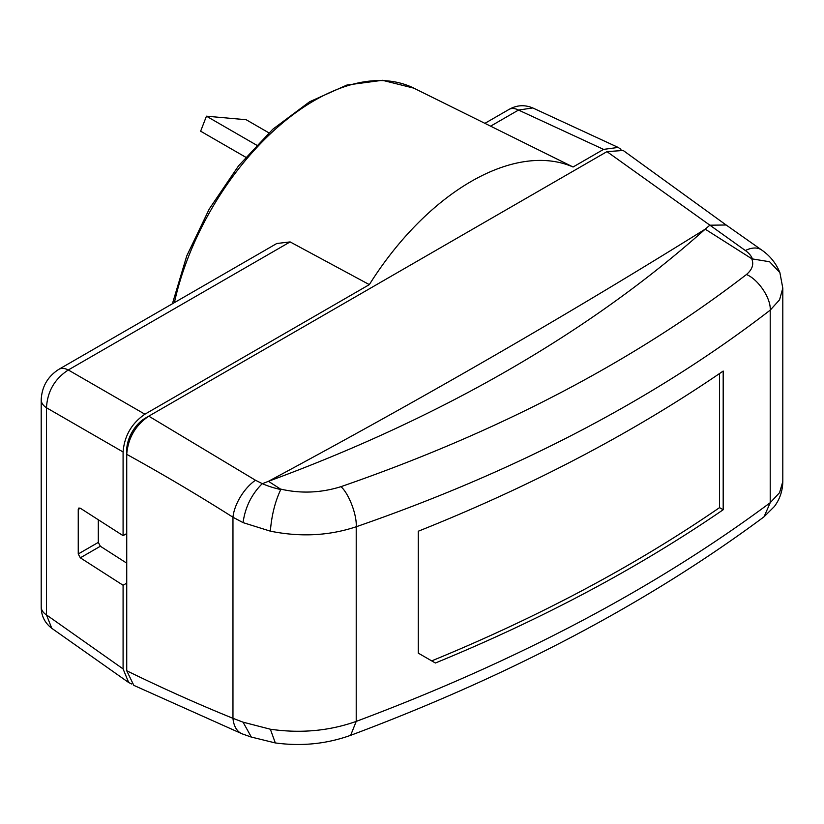 <?xml version="1.0" encoding="UTF-8"?>
<svg xmlns="http://www.w3.org/2000/svg" width="824" height="824" viewBox="0 0 824 824"><rect width="100%" height="100%" fill="white"/><g stroke="black" fill="none" stroke-linecap="round" stroke-linejoin="round"><path stroke-width="1.24" d="M573.061 167.004L603.57 149.391L518.502 110.055A20.59 11.886 -120 0 0 508.964 109.458C516.648 105.06 524.589 104.555 532.768 107.944L518.502 110.055L490.61 126.165L573.061 167.004A218.041 125.887 -60 0 0 369.337 284.62L290.12 241.916L276.771 243.513L58.761 369.379A20.59 11.886 60 0 1 68.299 369.976C54.662 378.875 47.39 391.472 46.484 407.756L46.484 614.91L51.788 628.321L128.688 682.54L123.085 668.913L46.484 614.91A20.59 11.886 0 0 1 41.2 606.948L41.2 399.794C41.859 386.662 47.71 376.517 58.761 369.379M490.61 126.165L413.813 88.137A206.433 119.181 120 0 0 174.389 302.624M369.337 284.62L144.9 414.204L68.299 369.976L290.12 241.916M126.731 533.55L123.085 535.651L123.085 451.974C124.373 435.927 131.644 423.34 144.9 414.204M603.57 149.391L618.165 147.434L620.966 149.329M131.727 684.002L128.688 682.54M126.731 583.145L123.085 585.246L123.085 668.913M123.085 585.246L80.319 557.817L78.249 553.975L98.303 542.398L100.363 546.25L126.731 563.153M98.303 542.398L98.303 519.748M78.249 553.975L78.249 509.417L78.857 508.027L80.319 508.223L123.085 535.651M709.928 225.199L726.109 224.993L623.191 150.473L606.958 151.637L745.349 250.517A30.601 18.21 -176.3 0 1 752.436 258.932L769.595 261.754L779.885 272.6C776.043 263.258 769.987 255.739 761.706 250.032L761.706 250.032A31.188 17.984 -54.9 0 0 745.36 250.517M126.731 670.757A1898.393 1151.9 57.3 0 0 232.965 718.312L232.965 517.235L243.059 522.622L270.354 531.161C300.533 537.248 329.157 535.785 356.215 526.752C517.173 471.019 655.173 398.816 770.213 310.143L770.213 502.712C655.173 588.254 517.173 661.157 356.215 721.402C329.198 730.97 300.575 733.576 270.354 729.219L243.059 722.174L232.965 718.312A31.188 18.808 -67.9 0 0 242.112 733.834L133.807 685.352L126.731 670.757L126.731 454.333C128.029 438.121 135.383 425.39 148.784 416.161L606.958 151.637M764.054 516.792L770.213 502.712L779.566 492.67L782.8 481.546L782.8 288.142L779.566 299.802L770.213 310.143C771.089 298.412 758.379 279.387 746.451 274.516C633.79 361.396 498.623 432.116 340.961 486.665C320.783 492.968 300.626 493.761 280.479 489.054L280.768 489.538A71.801 44.362 -178.3 0 1 262.403 483.698L255.492 480.248A31.188 15.09 122.4 0 0 232.965 517.235A1898.393 1151.9 57.3 0 0 126.731 454.343M418.273 653.123L435.391 663.011A1544.238 891.558 180 0 0 723.184 509.747L723.184 371.047A1544.238 891.558 0 0 1 418.273 531.233L418.273 653.123M148.784 416.161L255.492 480.248M746.451 274.516C752.322 269.53 754.063 264.247 751.684 258.685L705.2 229.165C568.787 314.16 423.206 398.208 268.449 481.309L280.479 489.054M262.403 483.698L268.449 481.309C415.76 427.141 573.823 346.482 705.2 229.165L709.639 225.385M243.059 522.622C245.14 507.46 251.433 494.585 261.919 483.976M270.354 531.161C271.621 515.422 275.082 501.548 280.768 489.538M782.8 288.142L779.885 272.6M751.684 258.685L752.436 258.932M270.354 729.219L275.319 742.929C301.512 746.493 326.623 743.959 350.653 735.307L356.215 721.402L356.215 526.752C357.039 515.021 348.882 493.627 340.961 486.665M243.059 722.174L251.361 737.099L242.112 733.834M419.148 653.628L431.704 660.879A1539.088 888.581 0 0 0 719.537 507.636L723.184 509.747M431.704 660.879L435.391 663.011M719.537 373.55L719.537 507.636M148.67 416.223L145.148 418.262A26.018 15.017 120 0 0 126.731 450.131L126.731 533.128M126.731 592.404L126.731 666.554A26.018 15.017 120 0 0 126.731 666.709M256.542 145.106L206.453 116.184L200.634 131.191L245.676 157.199M268.871 132.839L246.17 119.727L206.453 116.184M100.363 546.25L80.319 557.817M80.319 508.223L78.249 509.417M41.2 399.794A20.59 11.886 180 0 0 46.484 407.756L123.085 451.974M508.964 109.458L484.945 123.322M350.344 735.42L350.643 735.327C510.829 675.392 648.622 602.55 764.023 516.813L774.406 506.482C779.854 499.117 782.656 490.805 782.8 481.546M172.401 303.768L186.739 255.945L209.286 208.935L238.589 165.789L272.754 129.275L309.628 101.754L346.925 85.037L382.429 80.299L413.813 88.137M51.788 628.321C44.774 622.923 41.241 615.806 41.2 606.948M532.768 107.944L618.165 147.424M725.759 224.725L761.706 250.032M275.288 742.929L251.021 736.986"/></g></svg>
